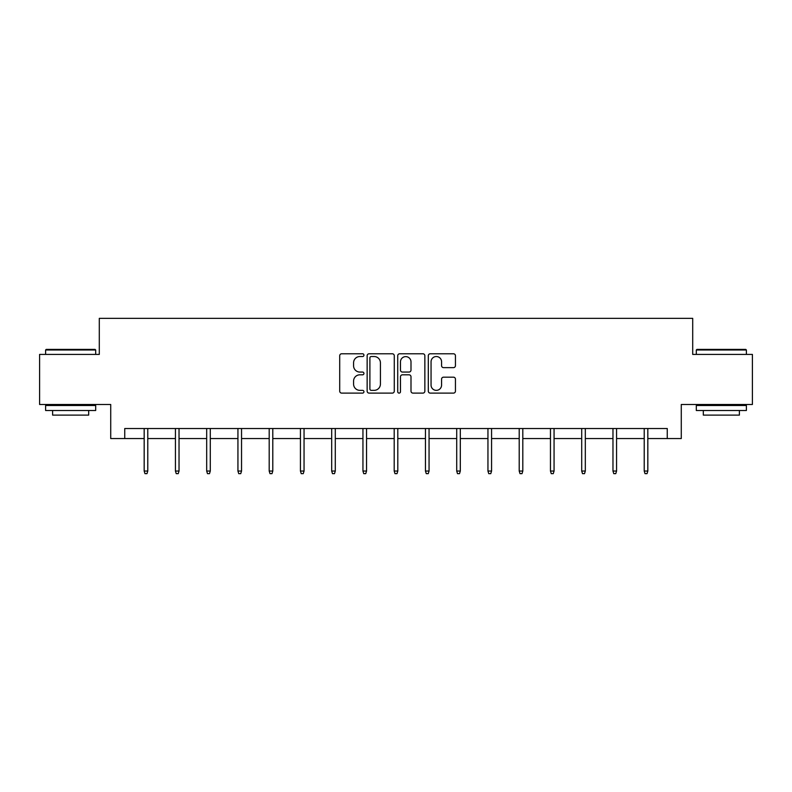 <?xml version="1.0" encoding="UTF-8"?>
<svg xmlns="http://www.w3.org/2000/svg" width="792" height="792" viewBox="0 0 792 792"><rect width="100%" height="100%" fill="white"/><g stroke="black" fill="none" stroke-linecap="round" stroke-linejoin="round"><path stroke-width="1.19" d="M363.944 355.153A1.376 1.376 0 0 0 362.568 353.776L341.679 353.776A1.97 1.97 0 0 0 339.709 355.747L339.709 391.139A1.97 1.97 0 0 0 341.679 393.109L362.568 393.109A1.376 1.376 0 0 0 363.944 391.733A1.376 1.376 0 0 0 362.568 390.357L359.865 390.357A6.296 6.296 0 0 1 353.578 384.061L353.578 381.11A6.296 6.296 0 0 1 359.865 374.814L362.568 374.814A1.376 1.376 0 0 0 363.944 373.438A1.376 1.376 0 0 0 362.568 372.062L359.865 372.062A6.296 6.296 0 0 1 353.578 365.775L353.578 362.825A6.296 6.296 0 0 1 359.865 356.529L362.568 356.529A1.376 1.376 0 0 0 363.944 355.153M453.469 367.637A1.97 1.97 0 0 0 455.44 365.676L455.44 355.747A1.97 1.97 0 0 0 453.469 353.776L430.264 353.776A1.97 1.97 0 0 0 428.304 355.747L428.304 391.139A1.97 1.97 0 0 0 430.264 393.109L453.469 393.109A1.97 1.97 0 0 0 455.44 391.139L455.44 379.14A1.97 1.97 0 0 0 453.469 377.18L443.54 377.18A1.97 1.97 0 0 0 441.57 379.14L441.57 385.09A5.257 5.257 0 0 1 436.313 390.357A5.257 5.257 0 0 1 431.056 385.09L431.056 361.796A5.257 5.257 0 0 1 436.313 356.529A5.257 5.257 0 0 1 441.57 361.796L441.57 365.676A1.97 1.97 0 0 0 443.54 367.637L453.469 367.637M124.74 438.55L124.74 428.531L667.26 428.531L667.26 438.55L681.278 438.55L681.278 404.494L752.4 404.494L752.4 354.41L692.703 354.41L692.703 318.344L99.297 318.344L99.297 354.41L39.6 354.41L39.6 404.494L110.722 404.494L110.722 438.55L144.174 438.55M394.277 355.747A1.97 1.97 0 0 0 392.317 353.776L369.112 353.776A1.97 1.97 0 0 0 367.142 355.747L367.142 391.139A1.97 1.97 0 0 0 369.112 393.109L392.317 393.109A1.97 1.97 0 0 0 394.277 391.139L394.277 355.747M399.683 353.776L422.888 353.776A1.97 1.97 0 0 1 424.858 355.747L424.858 391.139A1.97 1.97 0 0 1 422.888 393.109L412.959 393.109A1.97 1.97 0 0 1 410.998 391.139L410.998 376.784A1.97 1.97 0 0 0 409.028 374.814L402.445 374.814A1.97 1.97 0 0 0 400.475 376.784L400.475 391.733A1.376 1.376 0 0 1 399.099 393.109A1.376 1.376 0 0 1 397.723 391.733L397.723 355.747A1.97 1.97 0 0 1 399.683 353.776M147.777 438.55L175.428 438.55M179.032 438.55L206.682 438.55M210.286 438.55L237.937 438.55M241.54 438.55L269.191 438.55M272.795 438.55L300.435 438.55M304.049 438.55L331.69 438.55M335.293 438.55L362.944 438.55M366.548 438.55L394.198 438.55M397.802 438.55L425.452 438.55M429.056 438.55L456.707 438.55M460.31 438.55L487.951 438.55M491.565 438.55L519.206 438.55M522.809 438.55L550.46 438.55M554.063 438.55L581.714 438.55M585.318 438.55L612.968 438.55M616.572 438.55L644.223 438.55M647.826 438.55L667.26 438.55M371.27 356.529A1.376 1.376 0 0 0 369.894 357.905L369.894 388.981A1.376 1.376 0 0 0 371.27 390.357L374.121 390.357A6.296 6.296 0 0 0 380.417 384.061L380.417 362.825A6.296 6.296 0 0 0 374.121 356.529L371.27 356.529M410.998 361.885A5.257 5.257 0 0 0 405.732 356.628A5.257 5.257 0 0 0 400.475 361.885L400.475 370.102A1.97 1.97 0 0 0 402.445 372.062L409.028 372.062A1.97 1.97 0 0 0 410.998 370.102L410.998 361.885M144.174 471.042L144.976 473.656L146.985 473.656L147.777 471.042L144.174 471.042L144.174 428.531M147.777 471.042L147.777 428.531M46.213 349.401L95.09 349.401L95.693 350.005L45.609 350.005L46.213 349.401M70.656 410.503L45.609 410.503L45.609 405.494L95.693 405.494L95.693 410.503L70.656 410.503M88.684 410.503L88.684 415.117L52.618 415.117L52.618 410.503M696.911 349.401L745.787 349.401L746.391 350.005L696.307 350.005L696.911 349.401M721.344 410.503L696.307 410.503L696.307 405.494L746.391 405.494L746.391 410.503L721.344 410.503M739.381 410.503L739.381 415.117L703.316 415.117L703.316 410.503M175.428 471.042L176.23 473.656L178.23 473.656L179.032 471.042L175.428 471.042L175.428 428.531M179.032 471.042L179.032 428.531M206.682 471.042L207.484 473.656L209.484 473.656L210.286 471.042L206.682 471.042L206.682 428.531M210.286 471.042L210.286 428.531M237.937 471.042L238.739 473.656L240.738 473.656L241.54 471.042L237.937 471.042L237.937 428.531M241.54 471.042L241.54 428.531M269.191 471.042L269.993 473.656L271.993 473.656L272.795 471.042L269.191 471.042L269.191 428.531M272.795 471.042L272.795 428.531M300.435 471.042L301.237 473.656L303.247 473.656L304.049 471.042L300.435 471.042L300.435 428.531M304.049 471.042L304.049 428.531M331.69 471.042L332.492 473.656L334.501 473.656L335.293 471.042L331.69 471.042L331.69 428.531M335.293 471.042L335.293 428.531M362.944 471.042L363.746 473.656L365.746 473.656L366.548 471.042L362.944 471.042L362.944 428.531M366.548 471.042L366.548 428.531M394.198 471.042L395 473.656L397 473.656L397.802 471.042L394.198 471.042L394.198 428.531M397.802 471.042L397.802 428.531M425.452 471.042L426.254 473.656L428.254 473.656L429.056 471.042L425.452 471.042L425.452 428.531M429.056 471.042L429.056 428.531M456.707 471.042L457.499 473.656L459.508 473.656L460.31 471.042L456.707 471.042L456.707 428.531M460.31 471.042L460.31 428.531M487.951 471.042L488.753 473.656L490.763 473.656L491.565 471.042L487.951 471.042L487.951 428.531M491.565 471.042L491.565 428.531M519.206 471.042L520.007 473.656L522.007 473.656L522.809 471.042L519.206 471.042L519.206 428.531M522.809 471.042L522.809 428.531M550.46 471.042L551.262 473.656L553.262 473.656L554.063 471.042L550.46 471.042L550.46 428.531M554.063 471.042L554.063 428.531M581.714 471.042L582.516 473.656L584.516 473.656L585.318 471.042L581.714 471.042L581.714 428.531M585.318 471.042L585.318 428.531M612.968 471.042L613.77 473.656L615.77 473.656L616.572 471.042L612.968 471.042L612.968 428.531M616.572 471.042L616.572 428.531M644.223 471.042L645.015 473.656L647.024 473.656L647.826 471.042L644.223 471.042L644.223 428.531M647.826 471.042L647.826 428.531M45.609 354.41L45.609 350.005M57.034 405.494L57.034 404.494M84.279 405.494L84.279 404.494M95.693 354.41L95.693 350.005M696.307 354.41L696.307 350.005M707.721 405.494L707.721 404.494M734.966 405.494L734.966 404.494M746.391 354.41L746.391 350.005"/></g></svg>
